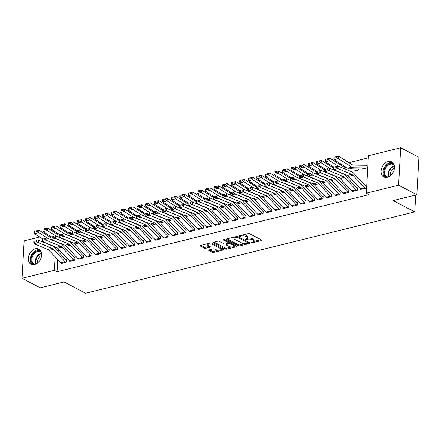 <?xml version="1.0" encoding="UTF-8"?>
<svg xmlns="http://www.w3.org/2000/svg" width="441" height="441" viewBox="0 0 441 441"><rect width="100%" height="100%" fill="white"/><g stroke="black" fill="none" stroke-linecap="round" stroke-linejoin="round"><path stroke-width="0.66" d="M251.486 242.682A0.75 0.281 -176.8 0 0 252.539 242.782L261.463 240.577A1.069 0.402 -176.8 0 0 261.871 240.29A1.069 0.402 -176.8 0 0 261.64 240.02L249.694 233.791A1.069 0.402 -176.8 0 0 248.195 233.653L239.265 235.858A0.75 0.281 -176.8 0 0 238.983 236.062A0.75 0.281 -176.8 0 0 239.143 236.249A0.75 0.281 -176.8 0 0 240.196 236.343L241.348 236.056A3.429 1.279 -176.8 0 1 246.161 236.503L247.158 237.021A3.429 1.279 -176.8 0 1 247.892 237.875A3.429 1.279 -176.8 0 1 246.591 238.79L245.439 239.077A0.75 0.281 -176.8 0 0 245.152 239.281A0.75 0.281 -176.8 0 0 245.312 239.469A0.75 0.281 -176.8 0 0 246.365 239.562L247.522 239.276A3.429 1.279 -176.8 0 1 252.335 239.722L253.327 240.24A3.429 1.279 -176.8 0 1 254.066 241.095A3.429 1.279 -176.8 0 1 252.765 242.01L251.607 242.296A0.75 0.281 -176.8 0 0 251.326 242.495A0.75 0.281 -176.8 0 0 251.486 242.682M35.434 248.757A8.517 6.097 117.5 0 1 38.929 249.099A8.517 6.097 117.5 0 1 41.283 257.257A8.517 6.097 117.5 0 1 34.552 264.539A8.517 6.097 117.5 0 1 31.052 264.203A8.517 6.097 117.5 0 1 28.704 256.045A8.517 6.097 117.5 0 1 35.434 248.757M388.196 161.516A8.517 6.097 117.5 0 1 391.696 161.858A8.517 6.097 117.5 0 1 394.045 170.017A8.517 6.097 117.5 0 1 387.314 177.299A8.517 6.097 117.5 0 1 383.819 176.962A8.517 6.097 117.5 0 1 381.465 168.798A8.517 6.097 117.5 0 1 388.196 161.516M209.028 249.942A1.069 0.402 -176.8 0 0 208.621 250.229A1.069 0.402 -176.8 0 0 208.852 250.499L212.204 252.246A1.069 0.402 -176.8 0 0 213.709 252.384L223.62 249.931A1.069 0.402 -176.8 0 0 224.028 249.645A1.069 0.402 -176.8 0 0 223.796 249.38L211.851 243.151A1.069 0.402 -176.8 0 0 210.346 243.013L200.435 245.461A1.069 0.402 -176.8 0 0 200.032 245.747A1.069 0.402 -176.8 0 0 200.258 246.017L204.31 248.129A1.069 0.402 -176.8 0 0 205.809 248.266L210.054 247.219A1.069 0.402 -176.8 0 0 210.462 246.932A1.069 0.402 -176.8 0 0 210.23 246.662L208.224 245.615A2.867 1.069 -176.8 0 1 207.606 244.898A2.867 1.069 -176.8 0 1 209.558 244A2.867 1.069 -176.8 0 1 212.716 244.507L220.577 248.608A2.867 1.069 -176.8 0 1 221.195 249.319A2.867 1.069 -176.8 0 1 219.243 250.223A2.867 1.069 -176.8 0 1 216.084 249.716L214.773 249.033A1.069 0.402 -176.8 0 0 213.273 248.895L209.028 249.942M57.699 259.54L57.016 271.739L369.045 194.575L366.339 193.164L368.433 155.728L400.698 147.752L398.603 185.181L366.339 193.164M57.016 271.739L54.315 270.327L22.05 278.31L24.145 240.874L39.696 237.032M400.698 147.752L418.95 157.272L416.855 194.702L393.152 200.567L414.783 211.851L85.642 293.248L64.006 281.964L40.302 287.83L22.05 278.31M416.855 194.702L398.603 185.181M238.327 245.786A1.069 0.402 -176.8 0 0 239.832 245.924L249.744 243.471A1.069 0.402 -176.8 0 0 250.152 243.184A1.069 0.402 -176.8 0 0 249.92 242.919L237.975 236.69A1.069 0.402 -176.8 0 0 236.475 236.552L226.564 239A1.069 0.402 -176.8 0 0 226.156 239.287A1.069 0.402 -176.8 0 0 226.387 239.557L238.327 245.786L238.383 244.772A1.069 0.402 -176.8 0 0 239.887 244.909L244.794 243.702M236.685 246.701L226.768 249.154A1.069 0.402 -176.8 0 1 225.268 249.016L213.323 242.787A1.069 0.402 -176.8 0 1 213.091 242.517A1.069 0.402 -176.8 0 1 213.499 242.23L217.744 241.183A1.069 0.402 -176.8 0 1 219.243 241.321L224.089 243.845A1.069 0.402 -176.8 0 0 225.594 243.989L228.405 243.289A1.069 0.402 -176.8 0 0 228.813 243.002A1.069 0.402 -176.8 0 0 228.581 242.737L223.537 240.108A0.75 0.281 -176.8 0 1 223.378 239.921A0.75 0.281 -176.8 0 1 223.89 239.684A0.75 0.281 -176.8 0 1 224.717 239.816L236.861 246.15A1.069 0.402 -176.8 0 1 237.087 246.414A1.069 0.402 -176.8 0 1 236.685 246.701L236.718 246.072M414.783 211.851L415.725 194.983M69.689 261.011L69.667 261.381L74.799 260.107L74.942 257.577L74.512 257.687L74.926 257.897M86.805 256.778L86.783 257.147L91.915 255.874L92.059 253.349L91.629 253.454M103.922 252.544L103.9 252.914L109.032 251.64L109.175 249.115L108.745 249.22L109.159 249.435M121.032 248.311L121.016 248.68L126.148 247.412L126.291 244.882L125.861 244.987L126.275 245.202M138.149 244.077L138.132 244.446L143.264 243.178L143.408 240.648L142.978 240.753L143.391 240.968M155.265 239.843L155.249 240.213L160.381 238.945L160.524 236.415L160.094 236.519L160.507 236.734M172.381 235.61L172.365 235.979L177.497 234.711L177.64 232.181L177.21 232.286M189.498 231.376L189.481 231.745L194.613 230.478L194.757 227.947L194.327 228.052L194.74 228.267M206.614 227.143L206.597 227.517L211.73 226.244L211.873 223.714L211.443 223.824M223.73 222.914L223.714 223.284L228.846 222.01L228.989 219.48L228.559 219.59L228.967 219.8M240.847 218.681L240.83 219.05L245.962 217.777L246.106 215.252L245.676 215.357L246.084 215.572M257.963 214.447L257.941 214.817L263.079 213.549L263.222 211.019L262.792 211.123L263.2 211.338M275.079 210.214L275.057 210.583L280.195 209.315L280.338 206.785L279.908 206.89L280.316 207.105M292.196 205.98L292.174 206.349L297.311 205.082L297.454 202.551L297.025 202.656M309.312 201.746L309.29 202.116L314.427 200.848L314.571 198.318L314.141 198.422L314.549 198.637M326.428 197.513L326.406 197.882L331.544 196.614L331.687 194.084L331.257 194.189L331.665 194.404M343.545 193.279L343.522 193.649L348.66 192.381L348.798 189.85L348.373 189.961L348.781 190.17M360.661 189.051L360.639 189.421L365.776 188.147L365.914 185.617L365.49 185.727L365.898 185.937M361.78 169.008L366.906 167.916L367.05 165.386L366.62 165.491A3.82 2.255 76.1 0 0 365.832 165.276L353.484 165.132A5.463 3.225 -103.9 0 1 352.15 164.697L338.512 156.131L338.258 158.595L351.89 167.161A8.192 4.834 76.1 0 0 353.897 167.812L366.245 167.955A1.091 0.645 -103.9 0 1 366.465 168.015L362.188 169.074A1.091 0.645 -103.9 0 0 361.967 169.013L349.619 168.87A8.192 4.834 76.1 0 1 347.613 168.219L333.975 159.653L333.826 158.209L336.819 157.465L336.924 156.483L333.925 157.222L333.826 158.209M59.188 234.287L59.055 235.329M58.289 248.967L58.146 251.579M368.318 157.839L348.881 162.646M341.604 164.443L340.325 164.763M333.049 166.56L331.764 166.88M324.488 168.677L323.209 168.997M315.932 170.794L314.648 171.114M307.371 172.911L306.093 173.23M298.816 175.027L297.532 175.347M290.255 177.144L288.976 177.458M281.7 179.261L280.415 179.575M273.139 181.378L271.86 181.692M264.583 183.495L263.299 183.809M256.023 185.611L254.744 185.926M247.467 187.728L246.183 188.042M238.906 189.845L237.627 190.159M230.351 191.962L229.066 192.276M221.79 194.073L220.511 194.393M213.235 196.19L211.95 196.51M204.674 198.307L203.395 198.626M196.118 200.423L194.834 200.743M187.557 202.54L186.278 202.86M179.002 204.657L177.717 204.977M170.441 206.774L169.162 207.094M161.886 208.891L160.601 209.21M153.325 211.007L152.046 211.322M144.769 213.124L143.485 213.438M136.214 215.241L134.929 215.555M127.653 217.358L126.369 217.672M119.098 219.475L117.813 219.789M110.537 221.591L109.252 221.906M101.981 223.708L100.697 224.022M93.42 225.825L92.136 226.139M84.865 227.936L83.581 228.256M76.304 230.053L75.025 230.373M67.749 232.17L66.464 232.49M353.224 171.125L358.351 170.033L358.406 168.969M352.105 191.162L352.083 191.537L357.216 190.264L357.359 187.734L356.929 187.844M334.989 195.396L334.967 195.765L340.099 194.498L340.243 191.967L339.813 192.072M317.873 199.63L317.851 199.999L322.983 198.731L323.126 196.201L322.696 196.306M300.756 203.863L300.734 204.233L305.867 202.965L306.01 200.435L305.58 200.539M283.64 208.097L283.618 208.466L288.75 207.198L288.894 204.668L288.464 204.773M266.524 212.33L266.502 212.7L271.634 211.432L271.777 208.902L271.347 209.006M249.408 216.564L249.386 216.933L254.518 215.66L254.661 213.135L254.237 213.24M232.291 220.798L232.269 221.167L237.407 219.894L237.545 217.369L237.12 217.474M215.175 225.031L215.153 225.401L220.291 224.127L220.428 221.597L220.004 221.707M198.059 229.259L198.037 229.629L203.174 228.361L203.312 225.831L202.888 225.935M180.942 233.493L180.92 233.862L186.058 232.594L186.196 230.064L185.771 230.169M163.826 237.727L163.804 238.096L168.942 236.828L169.079 234.298L168.655 234.403M146.71 241.96L146.688 242.33L151.825 241.062L151.963 238.531L151.539 238.636M129.593 246.194L129.571 246.563L134.709 245.295L134.847 242.765L134.422 242.87M112.477 250.427L112.455 250.797L117.593 249.529L117.73 246.999L117.306 247.103M95.361 254.661L95.339 255.03L100.476 253.757L100.614 251.232L100.19 251.337M78.244 258.895L78.222 259.264L83.36 257.991L83.498 255.46L83.073 255.571M61.128 263.123L61.106 263.498L66.244 262.224L66.382 259.694L65.957 259.804M55.533 233.113L56.409 232.898L56.365 233.636M55.616 247.043L55.516 248.79M55.075 256.75L54.315 270.327M46.972 235.229L48.256 234.915M59.111 234.309L56.409 232.898M254.066 241.095L254.121 240.086A3.429 1.279 -176.8 0 0 253.388 239.226L253.327 240.24M247.737 238.228A3.429 1.279 -176.8 0 1 252.39 238.708L253.388 239.226M247.892 237.875L247.952 236.867A3.429 1.279 -176.8 0 0 247.214 236.007L247.158 237.021M243.289 234.866A3.429 1.279 -176.8 0 1 246.221 235.488L247.214 236.007M253.911 241.448L261.006 239.689M227.076 238.873L238.383 244.772M248.184 242.859L249.286 242.589M247.892 243.217A0.75 0.281 -176.8 0 0 248.178 243.019A0.75 0.281 -176.8 0 0 248.013 242.831L237.534 237.363A0.75 0.281 -176.8 0 0 236.481 237.264L235.262 237.567A3.429 1.279 -176.8 0 0 233.962 238.482A3.429 1.279 -176.8 0 0 234.695 239.336L241.861 243.074A3.429 1.279 -176.8 0 0 246.673 243.52L247.892 243.217M234.171 237.12A3.429 1.279 -176.8 0 0 234.017 237.467L233.962 238.482M236.227 245.819L234.116 246.337M231.486 246.988L226.828 248.145L226.768 249.154M214.012 242.103L225.323 248.002A1.069 0.402 -176.8 0 0 226.828 248.145M228.813 243.002L228.868 241.993A1.069 0.402 -176.8 0 0 228.868 241.982M229.116 246.469A2.867 1.069 -176.8 0 0 232.275 246.971A2.867 1.069 -176.8 0 0 234.226 246.072A2.867 1.069 -176.8 0 0 233.609 245.356L230.836 243.912A1.069 0.402 -176.8 0 0 229.337 243.774L226.52 244.468A1.069 0.402 -176.8 0 0 226.112 244.755A1.069 0.402 -176.8 0 0 226.343 245.025L229.116 246.469M234.226 246.072L234.281 245.064A2.867 1.069 -176.8 0 0 234.182 244.749M230.307 242.732A1.069 0.402 -176.8 0 0 229.392 242.765L229.337 243.774M228.818 242.903L229.392 242.765M221.195 249.319L221.25 248.311A2.867 1.069 -176.8 0 0 221.15 248.002M211.9 243.178A2.867 1.069 -176.8 0 0 210.522 242.98M207.75 243.653A2.867 1.069 -176.8 0 0 207.661 243.89L207.606 244.898M200.953 245.334L204.365 247.114A1.069 0.402 -176.8 0 0 205.87 247.252L209.596 246.332M209.541 249.815L212.259 251.232A1.069 0.402 -176.8 0 0 213.764 251.376L218.367 250.234M221.112 249.556L223.163 249.049M367.028 165.706L366.609 165.485M336.819 157.465L338.258 158.595L333.975 159.653M336.924 156.483L338.512 156.131M361.069 189.31L361.052 189.305A3.82 2.255 -103.9 0 1 360.303 188.72L348.638 176.339A5.463 3.225 76.1 0 0 347.332 175.391L333.539 169.653L337.817 168.594L336.301 167.613L336.312 166.577L333.313 167.321L333.308 168.352L336.301 167.613M333.313 167.321L337.839 166.014L351.637 171.747A8.192 4.834 -103.9 0 1 353.594 173.17L365.258 185.551A1.091 0.645 76.1 0 0 365.473 185.716M336.312 166.577L337.839 166.014L337.817 168.594L351.609 174.333A5.463 3.225 76.1 0 1 352.916 175.281L364.58 187.662A3.82 2.255 -103.9 0 0 365.335 188.246L361.052 189.305M333.308 168.352L333.539 169.653M346.086 167.26L344.928 167.249A5.463 3.225 -103.9 0 1 343.589 166.814L329.956 158.247L329.697 160.711L338.71 166.373M347.304 169.95L357.684 170.072A1.091 0.645 -103.9 0 1 357.905 170.132L357.921 170.138M353.643 171.196L353.627 171.191A1.091 0.645 -103.9 0 0 353.406 171.13L350.044 171.091M328.264 159.581L328.363 158.595L325.37 159.339L325.265 160.326L328.264 159.581L329.697 160.711L325.419 161.77L333.776 167.018M325.419 161.77L325.265 160.326M328.363 158.595L329.956 158.247M333.308 167.85L321.395 160.364L321.142 162.828L330.155 168.49M338.749 172.067L339.35 172.073M341.488 173.208L342.095 173.214M319.703 161.698L319.808 160.711L316.809 161.456L316.71 162.442L319.703 161.698L321.142 162.828L316.858 163.887L325.215 169.135M316.858 163.887L316.71 162.442M319.808 160.711L321.395 160.364M356.791 190.369L352.497 191.422A3.82 2.255 -103.9 0 1 351.747 190.837L340.083 178.456A5.463 3.225 76.1 0 0 338.771 177.508L324.978 171.77L329.256 170.711L327.74 169.73L327.751 168.694L324.758 169.438L324.747 170.469L327.74 169.73M357.342 188.053L356.918 187.833A1.091 0.645 76.1 0 1 356.703 187.668L345.038 175.286A8.192 4.834 -103.9 0 0 343.076 173.864L329.284 168.131L329.256 170.711L343.054 176.45A5.463 3.225 76.1 0 1 344.36 177.398L356.025 189.779A3.82 2.255 -103.9 0 0 356.775 190.363M324.758 169.438L327.751 168.694M324.747 170.469L324.978 171.77M348.23 192.485L343.941 193.538A3.82 2.255 -103.9 0 1 343.186 192.954L331.522 180.573A5.463 3.225 76.1 0 0 330.215 179.625L316.423 173.886L320.701 172.828L319.185 171.847L319.196 170.81L316.197 171.555L316.191 172.585L319.185 171.847M316.197 171.555L320.728 170.243L334.521 175.981A8.192 4.834 -103.9 0 1 336.477 177.403L348.142 189.784A1.091 0.645 76.1 0 0 348.357 189.95M319.196 170.81L320.728 170.243L320.701 172.828L334.493 178.566A5.463 3.225 76.1 0 1 335.799 179.515L347.464 191.896A3.82 2.255 -103.9 0 0 348.219 192.48M316.191 172.585L316.423 173.886M387.308 177.304A7.37 5.275 117.5 0 1 384.839 168.219A7.37 5.275 117.5 0 1 393.973 164.526M394.243 165.414A6.824 4.884 -62.5 0 0 393.14 164.521A6.824 4.884 -62.5 0 0 385.533 168.556A6.824 4.884 -62.5 0 0 386.829 176.626A6.824 4.884 -62.5 0 0 388.19 177.017M390.528 175.579A5.375 3.848 117.5 0 1 391.095 171.395A5.375 3.848 117.5 0 1 394.403 168.153M392.666 162.547A8.462 6.058 -62.5 0 0 384.122 167.9A8.462 6.058 -62.5 0 0 384.938 177.365M34.547 264.545A7.37 5.275 117.5 0 1 32.072 255.46A7.37 5.275 117.5 0 1 41.211 251.767M41.482 252.654A6.824 4.884 -62.5 0 0 40.379 251.761A6.824 4.884 -62.5 0 0 32.766 255.797A6.824 4.884 -62.5 0 0 34.067 263.867A6.824 4.884 -62.5 0 0 35.429 264.258M37.766 262.819A5.375 3.848 117.5 0 1 38.328 258.635A5.375 3.848 117.5 0 1 41.636 255.394M39.899 249.788A8.462 6.058 -62.5 0 0 31.361 255.141A8.462 6.058 -62.5 0 0 32.171 264.606M324.752 169.967L312.84 162.481L312.581 164.945L321.599 170.606M330.188 174.184L330.794 174.189M332.933 175.32L333.534 175.331M311.148 163.815L311.247 162.828L308.253 163.572L308.149 164.554L311.148 163.815L312.581 164.945L308.303 166.003L316.66 171.251M308.303 166.003L308.149 164.554M311.247 162.828L312.84 162.481M316.191 172.084L304.279 164.598L304.025 167.062L313.038 172.723M321.632 176.295L322.233 176.306M324.372 177.436L324.978 177.447M302.587 165.932L302.691 164.945L299.698 165.689L299.593 166.67L302.587 165.932L304.025 167.062L299.748 168.12L308.099 173.368M299.748 168.12L299.593 166.67M302.691 164.945L304.279 164.598M339.675 194.602L335.38 195.655A3.82 2.255 -103.9 0 1 334.631 195.071L322.966 182.69A5.463 3.225 76.1 0 0 321.654 181.742L307.862 176.003L312.145 174.945L310.624 173.963L310.635 172.927L307.642 173.671L307.631 174.702L310.624 173.963M340.226 192.287L339.802 192.067A1.091 0.645 76.1 0 1 339.587 191.901L327.922 179.52A8.192 4.834 -103.9 0 0 325.96 178.098L312.167 172.359L312.145 174.945L325.938 180.683A5.463 3.225 76.1 0 1 327.244 181.631L338.909 194.012A3.82 2.255 -103.9 0 0 339.658 194.597M307.642 173.671L310.635 172.927M307.631 174.702L307.862 176.003M326.836 197.777L326.825 197.772A3.82 2.255 -103.9 0 1 326.07 197.182L314.405 184.807A5.463 3.225 76.1 0 0 313.099 183.858L299.307 178.12L303.584 177.061L302.068 176.08L302.079 175.044L299.081 175.788L299.075 176.819L302.068 176.08M299.081 175.788L303.612 174.476L317.404 180.215A8.192 4.834 -103.9 0 1 319.361 181.637L331.026 194.018A1.091 0.645 76.1 0 0 331.241 194.183M302.079 175.044L303.612 174.476L303.584 177.061L317.377 182.8A5.463 3.225 76.1 0 1 318.683 183.748L330.348 196.124A3.82 2.255 -103.9 0 0 331.103 196.714L326.825 197.772M299.075 176.819L299.307 178.12M307.636 174.201L295.724 166.715L295.464 169.179L304.483 174.84M313.071 178.412L313.678 178.423M315.817 179.553L316.418 179.564M294.031 168.049L294.13 167.062L291.137 167.806L291.032 168.787L294.031 168.049L295.464 169.179L291.187 170.237L299.544 175.485M291.187 170.237L291.032 168.787M294.13 167.062L295.724 166.715M318.281 199.894L318.264 199.889A3.82 2.255 -103.9 0 1 317.514 199.299L305.85 186.923A5.463 3.225 76.1 0 0 304.544 185.975L290.746 180.237L295.029 179.178L293.508 178.197L293.519 177.161L290.525 177.905L290.514 178.936L293.508 178.197M323.11 196.521L322.685 196.3A1.091 0.645 76.1 0 1 322.47 196.135L310.806 183.754A8.192 4.834 -103.9 0 0 308.843 182.331L295.051 176.593L295.029 179.178L308.821 184.917A5.463 3.225 76.1 0 1 310.128 185.865L321.792 198.241A3.82 2.255 -103.9 0 0 322.542 198.83L322.558 198.836M290.525 177.905L293.519 177.161M290.514 178.936L290.746 180.237M299.075 176.317L287.163 168.831L286.909 171.29L295.922 176.957M304.516 180.529L305.117 180.54M307.256 181.67L307.862 181.681M285.47 170.165L285.575 169.179L282.582 169.923L282.477 170.904L285.47 170.165L286.909 171.29L282.631 172.348L290.983 177.602M282.631 172.348L282.477 170.904M285.575 169.179L287.163 168.831M308.954 201.416L313.231 200.357A3.82 2.255 -103.9 0 0 313.986 200.947L309.709 202.006A3.82 2.255 -103.9 0 1 308.954 201.416L297.289 189.04A5.463 3.225 76.1 0 0 295.983 188.092L282.19 182.354L286.468 181.295L284.952 180.314L284.963 179.278L281.964 180.016L281.959 181.053L284.952 180.314M281.964 180.016L286.496 178.71L300.288 184.448A8.192 4.834 -103.9 0 1 302.25 185.87L313.909 198.252A1.091 0.645 76.1 0 0 314.124 198.417M284.963 179.278L286.496 178.71L286.468 181.295L300.26 187.034A5.463 3.225 76.1 0 1 301.567 187.982L313.231 200.357M281.959 181.053L282.19 182.354M290.52 178.434L278.607 170.948L278.348 173.407L287.367 179.074M295.955 182.646L296.561 182.657M298.7 183.787L299.301 183.798M276.915 172.282L277.014 171.295L274.021 172.04L273.916 173.021L276.915 172.282L278.348 173.407L274.07 174.465L282.427 179.719M274.07 174.465L273.916 173.021M277.014 171.295L278.607 170.948M301.164 204.128L301.148 204.122A3.82 2.255 -103.9 0 1 300.398 203.533L288.734 191.157A5.463 3.225 76.1 0 0 287.427 190.209L273.629 184.47L277.913 183.412L276.397 182.431L276.402 181.394L273.409 182.133L273.398 183.169L276.397 182.431M305.993 200.754L305.569 200.534A1.091 0.645 76.1 0 1 305.354 200.368L293.689 187.987A8.192 4.834 -103.9 0 0 291.727 186.565L277.935 180.827L277.913 183.412L291.705 189.15A5.463 3.225 76.1 0 1 293.011 190.099L304.676 202.474A3.82 2.255 -103.9 0 0 305.426 203.064L305.442 203.069M273.409 182.133L276.402 181.394M273.398 183.169L273.629 184.47M281.964 180.551L270.052 173.065L269.793 175.524L278.806 181.19M287.4 184.762L288.001 184.773M290.139 185.904L290.746 185.909M268.354 174.399L268.459 173.412L265.465 174.151L265.361 175.138L268.354 174.399L269.793 175.524L265.515 176.582L273.867 181.835M265.515 176.582L265.361 175.138M268.459 173.412L270.052 173.065M291.837 205.649L296.115 204.591A3.82 2.255 -103.9 0 0 296.87 205.181L292.592 206.239A3.82 2.255 -103.9 0 1 291.837 205.649L280.173 193.274A5.463 3.225 76.1 0 0 278.866 192.326L265.074 186.587L269.352 185.529L267.836 184.542L267.847 183.511L264.848 184.25L264.843 185.286L267.836 184.542M297.432 202.871L297.008 202.651A1.091 0.645 76.1 0 1 296.799 202.48L285.134 190.104A8.192 4.834 -103.9 0 0 283.172 188.682L269.379 182.943L269.352 185.529L283.144 191.267A5.463 3.225 76.1 0 1 284.451 192.215L296.115 204.591M264.848 184.25L267.847 183.511M264.843 185.286L265.074 186.587M273.403 182.668L261.491 175.182L261.232 177.64L270.25 183.307M278.839 186.879L279.445 186.885M281.584 188.02L282.185 188.026M259.799 176.516L259.898 175.529L256.905 176.268L256.8 177.254L259.799 176.516L261.232 177.64L256.954 178.699L265.311 183.952M256.954 178.699L256.8 177.254M259.898 175.529L261.491 175.182M284.048 208.361L284.032 208.356A3.82 2.255 -103.9 0 1 283.282 207.766L271.617 195.391A5.463 3.225 76.1 0 0 270.311 194.442L256.513 188.704L260.796 187.645L259.28 186.659L259.286 185.628L256.293 186.367L256.282 187.403L259.28 186.659M288.877 204.988L288.453 204.767A1.091 0.645 76.1 0 1 288.238 204.596L276.573 192.221A8.192 4.834 -103.9 0 0 274.611 190.799L260.818 185.06L260.796 187.645L274.589 193.384A5.463 3.225 76.1 0 1 275.895 194.332L287.56 206.708A3.82 2.255 -103.9 0 0 288.309 207.298L288.326 207.303M256.293 186.367L259.286 185.628M256.282 187.403L256.513 188.704M264.848 184.779L252.936 177.299L252.676 179.757L261.689 185.424M270.283 188.996L270.884 189.002M273.023 190.137L273.629 190.143M251.238 178.633L251.342 177.646L248.349 178.385L248.244 179.371L251.238 178.633L252.676 179.757L248.399 180.816L256.75 186.069M248.399 180.816L248.244 179.371M251.342 177.646L252.936 177.299M274.721 209.883L278.999 208.825A3.82 2.255 -103.9 0 0 279.754 209.414L275.476 210.473A3.82 2.255 -103.9 0 1 274.721 209.883L263.057 197.502A5.463 3.225 76.1 0 0 261.75 196.559L247.958 190.821L252.235 189.762L250.72 188.776L250.731 187.745L247.737 188.483L247.726 189.52L250.72 188.776M247.737 188.483L252.263 187.177L266.055 192.915A8.192 4.834 -103.9 0 1 268.018 194.338L279.682 206.713A1.091 0.645 76.1 0 0 279.897 206.884M250.731 187.745L252.263 187.177L252.235 189.762L266.028 195.501A5.463 3.225 76.1 0 1 267.334 196.443L278.999 208.825M247.726 189.52L247.958 190.821M256.287 186.896L244.375 179.41L244.116 181.874L253.134 187.541M261.722 191.113L262.329 191.118M264.468 192.254L265.069 192.259M242.682 180.749L242.782 179.763L239.788 180.501L239.684 181.488L242.682 180.749L244.116 181.874L239.838 182.932L248.195 188.186M239.838 182.932L239.684 181.488M242.782 179.763L244.375 179.41M266.932 212.595L266.915 212.584A3.82 2.255 -103.9 0 1 266.166 212L254.501 199.619A5.463 3.225 76.1 0 0 253.195 198.676L239.397 192.938L243.68 191.879L242.164 190.892L242.17 189.862L239.176 190.6L239.165 191.637L242.164 190.892M271.761 209.221L271.336 209.001A1.091 0.645 76.1 0 1 271.121 208.83L259.457 196.454A8.192 4.834 -103.9 0 0 257.494 195.032L243.702 189.294L243.68 191.879L257.472 197.618A5.463 3.225 76.1 0 1 258.779 198.56L270.443 210.941A3.82 2.255 -103.9 0 0 271.193 211.526L271.209 211.537M239.176 190.6L242.17 189.862M239.165 191.637L239.397 192.938M247.732 189.013L235.819 181.527L235.56 183.991L244.573 189.658M253.167 193.23L253.768 193.235M255.907 194.371L256.513 194.376M234.121 182.866L234.226 181.879L231.233 182.618L231.128 183.605L234.121 182.866L235.56 183.991L231.282 185.049L239.634 190.297M231.282 185.049L231.128 183.605M234.226 181.879L235.819 181.527M262.649 213.653L258.36 214.701A3.82 2.255 -103.9 0 1 257.605 214.117L245.94 201.735A5.463 3.225 76.1 0 0 244.634 200.787L230.841 195.054L235.119 193.996L233.603 193.009L233.614 191.978L230.621 192.717L230.61 193.753L233.603 193.009M230.621 192.717L235.147 191.411L248.939 197.149A8.192 4.834 -103.9 0 1 250.901 198.571L262.566 210.947A1.091 0.645 76.1 0 0 262.781 211.118M233.614 191.978L235.147 191.411L235.119 193.996L248.911 199.734A5.463 3.225 76.1 0 1 250.223 200.677L261.882 213.058A3.82 2.255 -103.9 0 0 262.638 213.642M230.61 193.753L230.841 195.054M239.171 191.129L227.258 183.643L226.999 186.108L236.018 191.774M244.606 195.346L245.213 195.352M247.351 196.488L247.952 196.493M225.566 184.977L225.671 183.996L222.672 184.735L222.567 185.722L225.566 184.977L226.999 186.108L222.722 187.166L231.078 192.414M222.722 187.166L222.567 185.722M225.671 183.996L227.258 183.643M249.815 216.829L249.799 216.818A3.82 2.255 -103.9 0 1 249.049 216.233L237.385 203.852A5.463 3.225 76.1 0 0 236.078 202.904L222.281 197.171L226.564 196.113L225.048 195.126L225.053 194.095L222.06 194.834L222.049 195.87L225.048 195.126M254.644 213.455L254.22 213.235A1.091 0.645 76.1 0 1 254.005 213.064L242.341 200.688A8.192 4.834 -103.9 0 0 240.378 199.266L226.586 193.527L226.564 196.113L240.356 201.846A5.463 3.225 76.1 0 1 241.662 202.794L253.327 215.175A3.82 2.255 -103.9 0 0 254.077 215.759L254.093 215.77M222.06 194.834L225.053 194.095M222.049 195.87L222.281 197.171M230.615 193.246L218.703 185.76L218.444 188.224L227.457 193.891M236.051 197.463L236.652 197.469M238.79 198.604L239.397 198.61M217.005 187.094L217.11 186.113L214.117 186.852L214.012 187.838L217.005 187.094L218.444 188.224L214.166 189.283L222.518 194.531M214.166 189.283L214.012 187.838M217.11 186.113L218.703 185.76M241.255 218.945L241.244 218.934A3.82 2.255 -103.9 0 1 240.488 218.35L228.824 205.969A5.463 3.225 76.1 0 0 227.517 205.021L213.725 199.282L218.003 198.224L216.487 197.243L216.498 196.212L213.505 196.951L213.494 197.987L216.487 197.243M213.505 196.951L218.03 195.644L231.823 201.383A8.192 4.834 -103.9 0 1 233.785 202.799L245.45 215.18A1.091 0.645 76.1 0 0 245.665 215.351M216.498 196.212L218.03 195.644L218.003 198.224L231.795 203.963A5.463 3.225 76.1 0 1 233.107 204.911L244.772 217.292A3.82 2.255 -103.9 0 0 245.521 217.876L241.244 218.934M213.494 197.987L213.725 199.282M222.055 195.363L210.142 187.877L209.883 190.341L218.901 196.008M227.49 199.58L228.096 199.586M230.235 200.721L230.836 200.727M208.45 189.211L208.554 188.23L205.556 188.969L205.456 189.955L208.45 189.211L209.883 190.341L205.605 191.4L213.962 196.647M205.605 191.4L205.456 189.955M208.554 188.23L210.142 187.877M232.699 221.062L232.683 221.051A3.82 2.255 -103.9 0 1 231.933 220.467L220.268 208.086A5.463 3.225 76.1 0 0 218.962 207.138L205.164 201.399L209.447 200.341L207.931 199.36L207.937 198.329L204.944 199.067L204.933 200.098L207.931 199.36M237.528 217.689L237.104 217.463A1.091 0.645 76.1 0 1 236.889 217.297L225.224 204.916A8.192 4.834 -103.9 0 0 223.262 203.499L209.469 197.761L209.447 200.341L223.24 206.079A5.463 3.225 76.1 0 1 224.546 207.027L236.211 219.409A3.82 2.255 -103.9 0 0 236.96 219.993L236.977 220.004M204.944 199.067L207.937 198.329M204.933 200.098L205.164 201.399M213.499 197.48L201.587 189.994L201.328 192.458L210.34 198.119M218.934 201.697L219.535 201.702M221.674 202.838L222.281 202.843M199.889 191.328L199.994 190.347L197 191.085L196.895 192.072L199.889 191.328L201.328 192.458L197.05 193.516L205.401 198.764M197.05 193.516L196.895 192.072M199.994 190.347L201.587 189.994M228.416 222.115L224.127 223.168A3.82 2.255 -103.9 0 1 223.372 222.584L211.708 210.203A5.463 3.225 76.1 0 0 210.401 209.255L196.609 203.516L200.887 202.458L199.371 201.476L199.382 200.446L196.388 201.184L196.377 202.215L199.371 201.476M196.388 201.184L200.914 199.878L214.706 205.616A8.192 4.834 -103.9 0 1 216.669 207.033L228.333 219.414A1.091 0.645 76.1 0 0 228.548 219.579M199.382 200.446L200.914 199.878L200.887 202.458L214.679 208.196A5.463 3.225 76.1 0 1 215.991 209.144L227.655 221.525A3.82 2.255 -103.9 0 0 228.405 222.11M196.377 202.215L196.609 203.516M204.938 199.597L193.026 192.111L192.767 194.575L201.785 200.236M210.374 203.814L210.98 203.819M213.119 204.955L213.72 204.96M191.333 193.445L191.438 192.463L188.439 193.202L188.34 194.189L191.333 193.445L192.767 194.575L188.489 195.633L196.846 200.881M188.489 195.633L188.34 194.189M191.438 192.463L193.026 192.111M215.583 225.29L215.566 225.285A3.82 2.255 -103.9 0 1 214.817 224.701L203.152 212.319A5.463 3.225 76.1 0 0 201.846 211.371L188.048 205.633L192.331 204.574L190.815 203.593L190.821 202.557L187.827 203.301L187.816 204.332L190.815 203.593M220.412 221.917L219.987 221.696A1.091 0.645 76.1 0 1 219.772 221.531L208.108 209.15A8.192 4.834 -103.9 0 0 206.145 207.728L192.353 201.995L192.331 204.574L206.123 210.313A5.463 3.225 76.1 0 1 207.43 211.261L219.094 223.642A3.82 2.255 -103.9 0 0 219.844 224.226L219.861 224.232M187.827 203.301L190.821 202.557M187.816 204.332L188.048 205.633M196.383 201.713L184.47 194.227L184.211 196.692L193.224 202.353M201.818 205.93L202.419 205.936M204.558 207.072L205.164 207.077M182.772 195.561L182.877 194.575L179.884 195.319L179.779 196.306L182.772 195.561L184.211 196.692L179.934 197.75L188.285 202.998M179.934 197.75L179.779 196.306M182.877 194.575L184.47 194.227M207.022 227.407L207.011 227.402A3.82 2.255 -103.9 0 1 206.256 226.817L194.591 214.436A5.463 3.225 76.1 0 0 193.285 213.488L179.493 207.75L183.77 206.691L182.254 205.71L182.265 204.674L179.272 205.418L179.261 206.449L182.254 205.71M211.851 224.034L211.432 223.813A1.091 0.645 76.1 0 1 211.217 223.648L199.553 211.267A8.192 4.834 -103.9 0 0 197.59 209.844L183.798 204.111L183.77 206.691L197.562 212.43A5.463 3.225 76.1 0 1 198.874 213.378L210.539 225.759A3.82 2.255 -103.9 0 0 211.289 226.343L207.011 227.402M179.272 205.418L182.265 204.674M179.261 206.449L179.493 207.75M187.822 203.83L175.909 196.344L175.656 198.808L184.669 204.47M193.257 208.047L193.864 208.053M196.002 209.188L196.603 209.194M174.217 197.678L174.322 196.692L171.323 197.436L171.224 198.422L174.217 197.678L175.656 198.808L171.373 199.867L179.73 205.115M171.373 199.867L171.224 198.422M174.322 196.692L175.909 196.344M198.467 229.524L198.45 229.518A3.82 2.255 -103.9 0 1 197.7 228.934L186.036 216.553A5.463 3.225 76.1 0 0 184.729 215.605L170.937 209.866L175.215 208.808L173.699 207.827L173.71 206.79L170.711 207.535L170.7 208.565L173.699 207.827M203.295 226.15L202.871 225.93A1.091 0.645 76.1 0 1 202.656 225.764L190.992 213.383A8.192 4.834 -103.9 0 0 189.029 211.961L175.237 206.223L175.215 208.808L189.007 214.547A5.463 3.225 76.1 0 1 190.314 215.495L201.978 227.876A3.82 2.255 -103.9 0 0 202.733 228.46L202.744 228.466M170.711 207.535L173.71 206.79M170.7 208.565L170.937 209.866M179.267 205.947L167.354 198.461L167.095 200.925L176.108 206.586M184.702 210.164L185.303 210.17M187.442 211.3L188.048 211.311M165.656 199.795L165.761 198.808L162.768 199.553L162.663 200.534L165.656 199.795L167.095 200.925L162.817 201.984L171.169 207.231M162.817 201.984L162.663 200.534M165.761 198.808L167.354 198.461M189.139 231.051L193.423 229.993A3.82 2.255 -103.9 0 0 194.172 230.577L189.895 231.635A3.82 2.255 -103.9 0 1 189.139 231.051L177.475 218.67A5.463 3.225 76.1 0 0 176.168 217.722L162.376 211.983L166.654 210.925L165.138 209.944L165.149 208.907L162.156 209.651L162.145 210.682L165.138 209.944M162.156 209.651L166.681 208.339L180.474 214.078A8.192 4.834 -103.9 0 1 182.436 215.5L194.101 227.881A1.091 0.645 76.1 0 0 194.316 228.047M165.149 208.907L166.681 208.339L166.654 210.925L180.446 216.663A5.463 3.225 76.1 0 1 181.758 217.611L193.423 229.993M162.145 210.682L162.376 211.983M170.706 208.064L158.793 200.578L158.54 203.042L167.552 208.703M176.141 212.275L176.747 212.286M178.886 213.416L179.487 213.427M157.101 201.912L157.205 200.925L154.207 201.669L154.107 202.651L157.101 201.912L158.54 203.042L154.256 204.1L162.613 209.348M154.256 204.1L154.107 202.651M157.205 200.925L158.793 200.578M181.35 233.758L181.334 233.752A3.82 2.255 -103.9 0 1 180.584 233.162L168.92 220.787A5.463 3.225 76.1 0 0 167.613 219.839L153.821 214.1L158.099 213.042L156.583 212.06L156.594 211.024L153.595 211.768L153.584 212.799L156.583 212.06M186.179 230.384L185.755 230.163A1.091 0.645 76.1 0 1 185.54 229.998L173.875 217.617A8.192 4.834 -103.9 0 0 171.913 216.195L158.121 210.456L158.099 213.042L171.891 218.78A5.463 3.225 76.1 0 1 173.197 219.728L184.862 232.104A3.82 2.255 -103.9 0 0 185.617 232.694L185.628 232.699M153.595 211.768L156.594 211.024M153.584 212.799L153.821 214.1M162.15 210.181L150.238 202.695L149.979 205.159L158.992 210.82M167.586 214.392L168.186 214.403M170.325 215.533L170.932 215.544M148.54 204.029L148.645 203.042L145.651 203.786L145.547 204.767L148.54 204.029L149.979 205.159L145.701 206.217L154.052 211.465M145.701 206.217L145.547 204.767M148.645 203.042L150.238 202.695M172.023 235.279L176.306 234.221A3.82 2.255 -103.9 0 0 177.056 234.81L172.778 235.869A3.82 2.255 -103.9 0 1 172.023 235.279L160.359 222.903A5.463 3.225 76.1 0 0 159.052 221.955L145.26 216.217L149.538 215.158L148.022 214.177L148.033 213.141L145.039 213.885L145.028 214.916L148.022 214.177M177.624 232.501L177.199 232.28A1.091 0.645 76.1 0 1 176.984 232.115L165.32 219.734A8.192 4.834 -103.9 0 0 163.357 218.312L149.565 212.573L149.538 215.158L163.335 220.897A5.463 3.225 76.1 0 1 164.642 221.845L176.306 234.221M145.039 213.885L148.033 213.141M145.028 214.916L145.26 216.217M153.589 212.297L141.677 204.811L141.423 207.27L150.436 212.937M159.025 216.509L159.631 216.52M161.77 217.65L162.371 217.661M139.984 206.145L140.089 205.159L137.09 205.903L136.991 206.884L139.984 206.145L141.423 207.27L137.14 208.328L145.497 213.582M137.14 208.328L136.991 206.884M140.089 205.159L141.677 204.811M164.234 237.991L164.217 237.986A3.82 2.255 -103.9 0 1 163.468 237.396L151.803 225.02A5.463 3.225 76.1 0 0 150.497 224.072L136.704 218.334L140.982 217.275L139.466 216.294L139.477 215.258L136.478 215.996L136.467 217.033L139.466 216.294M169.063 234.618L168.638 234.397A1.091 0.645 76.1 0 1 168.423 234.232L156.759 221.851A8.192 4.834 -103.9 0 0 154.802 220.428L141.004 214.69L140.982 217.275L154.774 223.014A5.463 3.225 76.1 0 1 156.081 223.962L167.745 236.337A3.82 2.255 -103.9 0 0 168.501 236.927L168.512 236.933M136.478 215.996L139.477 215.258M136.467 217.033L136.704 218.334M145.034 214.414L133.121 206.928L132.862 209.387L141.875 215.054M150.469 218.626L151.07 218.637M153.209 219.767L153.815 219.778M131.429 208.262L131.528 207.276L128.535 208.02L128.43 209.001L131.429 208.262L132.862 209.387L128.585 210.445L136.936 215.699M128.585 210.445L128.43 209.001M131.528 207.276L133.121 206.928M154.907 239.513L159.19 238.454A3.82 2.255 -103.9 0 0 159.94 239.044L155.662 240.102A3.82 2.255 -103.9 0 1 154.907 239.513L143.242 227.137A5.463 3.225 76.1 0 0 141.936 226.189L128.144 220.45L132.421 219.392L130.905 218.411L130.916 217.374L127.923 218.113L127.912 219.149L130.905 218.411M127.923 218.113L132.449 216.807L146.241 222.545A8.192 4.834 -103.9 0 1 148.204 223.967L159.868 236.348A1.091 0.645 76.1 0 0 160.083 236.514M130.916 217.374L132.449 216.807L132.421 219.392L146.219 225.13A5.463 3.225 76.1 0 1 147.526 226.079L159.19 238.454M127.912 219.149L128.144 220.45M136.473 216.531L124.56 209.045L124.307 211.504L133.32 217.17M141.908 220.743L142.515 220.754M144.654 221.884L145.254 221.889M122.868 210.379L122.973 209.392L119.974 210.131L119.875 211.118L122.868 210.379L124.307 211.504L120.024 212.562L128.381 217.815M120.024 212.562L119.875 211.118M122.973 209.392L124.56 209.045M147.118 242.225L147.101 242.219A3.82 2.255 -103.9 0 1 146.351 241.629L134.687 229.254A5.463 3.225 76.1 0 0 133.38 228.306L119.588 222.567L123.866 221.509L122.35 220.522L122.361 219.491L119.362 220.23L119.351 221.266L122.35 220.522M151.947 238.851L151.522 238.631A1.091 0.645 76.1 0 1 151.307 238.46L139.643 226.084A8.192 4.834 -103.9 0 0 137.686 224.662L123.888 218.923L123.866 221.509L137.658 227.247A5.463 3.225 76.1 0 1 138.965 228.195L150.629 240.571A3.82 2.255 -103.9 0 0 151.384 241.161L151.395 241.166M119.362 220.23L122.361 219.491M119.351 221.266L119.588 222.567M127.918 218.648L116.005 211.162L115.746 213.62L124.759 219.287M133.353 222.859L133.954 222.865M136.093 224L136.699 224.006M114.313 212.496L114.412 211.509L111.419 212.248L111.314 213.235L114.313 212.496L115.746 213.62L111.468 214.679L119.82 219.932M111.468 214.679L111.314 213.235M114.412 211.509L116.005 211.162M142.84 243.283L138.546 244.336A3.82 2.255 -103.9 0 1 137.79 243.746L126.126 231.371A5.463 3.225 76.1 0 0 124.82 230.423L111.027 224.684L115.305 223.626L113.789 222.639L113.8 221.608L110.807 222.347L110.796 223.383L113.789 222.639M110.807 222.347L115.333 221.04L129.125 226.779A8.192 4.834 -103.9 0 1 131.087 228.201L142.752 240.577A1.091 0.645 76.1 0 0 142.967 240.747M113.8 221.608L115.333 221.04L115.305 223.626L129.103 229.364A5.463 3.225 76.1 0 1 130.409 230.312L142.074 242.688A3.82 2.255 -103.9 0 0 142.823 243.278M110.796 223.383L111.027 224.684M119.357 220.759L107.444 213.279L107.191 215.737L116.204 221.404M124.792 224.976L125.398 224.982M127.537 226.117L128.138 226.123M105.752 214.613L105.857 213.626L102.858 214.365L102.759 215.351L105.752 214.613L107.191 215.737L102.907 216.796L111.264 222.049M102.907 216.796L102.759 215.351M105.857 213.626L107.444 213.279M130.001 246.458L129.985 246.453A3.82 2.255 -103.9 0 1 129.235 245.863L117.571 233.482A5.463 3.225 76.1 0 0 116.264 232.539L102.472 226.801L106.75 225.742L105.234 224.756L105.245 223.725L102.246 224.463L102.235 225.5L105.234 224.756M134.83 243.085L134.406 242.864A1.091 0.645 76.1 0 1 134.191 242.693L122.526 230.318A8.192 4.834 -103.9 0 0 120.569 228.896L106.772 223.157L106.75 225.742L120.542 231.481A5.463 3.225 76.1 0 1 121.848 232.424L133.513 244.805A3.82 2.255 -103.9 0 0 134.268 245.394L134.279 245.4M102.246 224.463L105.245 223.725M102.235 225.5L102.472 226.801M110.801 222.876L98.889 215.39L98.63 217.854L107.643 223.521M116.237 227.093L116.843 227.098M118.976 228.234L119.583 228.24M97.196 216.729L97.296 215.743L94.302 216.481L94.198 217.468L97.196 216.729L98.63 217.854L94.352 218.912L102.703 224.166M94.352 218.912L94.198 217.468M97.296 215.743L98.889 215.39M121.44 248.575L121.429 248.564A3.82 2.255 -103.9 0 1 120.68 247.98L109.015 235.599A5.463 3.225 76.1 0 0 107.703 234.656L93.911 228.918L98.189 227.859L96.673 226.872L96.684 225.842L93.69 226.58L93.679 227.617L96.673 226.872M93.69 226.58L98.216 225.274L112.008 231.012A8.192 4.834 -103.9 0 1 113.971 232.435L125.635 244.81A1.091 0.645 76.1 0 0 125.85 244.981M96.684 225.842L98.216 225.274L98.189 227.859L111.986 233.598A5.463 3.225 76.1 0 1 113.293 234.54L124.957 246.921A3.82 2.255 -103.9 0 0 125.707 247.506L121.429 248.564M93.679 227.617L93.911 228.918M102.24 224.993L90.328 217.507L90.074 219.971L99.087 225.638M107.676 229.21L108.282 229.215M110.421 230.351L111.022 230.356M88.635 218.846L88.74 217.86L85.741 218.598L85.642 219.585L88.635 218.846L90.074 219.971L85.791 221.029L94.148 226.277M85.791 221.029L85.642 219.585M88.74 217.86L90.328 217.507M112.885 250.692L112.868 250.681A3.82 2.255 -103.9 0 1 112.119 250.097L100.454 237.716A5.463 3.225 76.1 0 0 99.148 236.767L85.356 231.034L89.633 229.976L88.117 228.989L88.128 227.958L85.13 228.697L85.124 229.733L88.117 228.989M117.714 247.318L117.289 247.098A1.091 0.645 76.1 0 1 117.074 246.927L105.41 234.551A8.192 4.834 -103.9 0 0 103.453 233.129L89.655 227.391L89.633 229.976L103.426 235.715A5.463 3.225 76.1 0 1 104.732 236.657L116.396 249.038A3.82 2.255 -103.9 0 0 117.152 249.623L117.163 249.634M85.13 228.697L88.128 227.958M85.124 229.733L85.356 231.034M93.685 227.109L81.772 219.624L81.513 222.088L90.526 227.754M99.12 231.327L99.727 231.332M101.86 232.468L102.466 232.473M80.08 220.958L80.179 219.976L77.186 220.715L77.081 221.702L80.08 220.958L81.513 222.088L77.236 223.146L85.593 228.394M77.236 223.146L77.081 221.702M80.179 219.976L81.772 219.624M108.607 251.75L104.313 252.798A3.82 2.255 -103.9 0 1 103.563 252.213L91.899 239.832A5.463 3.225 76.1 0 0 90.587 238.884L76.795 233.151L81.072 232.093L79.556 231.106L79.567 230.075L76.574 230.814L76.563 231.85L79.556 231.106M76.574 230.814L81.1 229.507L94.892 235.246A8.192 4.834 -103.9 0 1 96.855 236.668L108.519 249.044A1.091 0.645 76.1 0 0 108.734 249.215M79.567 230.075L81.1 229.507L81.072 232.093L94.87 237.826A5.463 3.225 76.1 0 1 96.177 238.774L107.841 251.155A3.82 2.255 -103.9 0 0 108.591 251.739M76.563 231.85L76.795 233.151M85.124 229.226L73.212 221.74L72.958 224.204L81.971 229.871M90.559 233.443L91.166 233.449M93.305 234.584L93.911 234.59M71.519 223.074L71.624 222.093L68.625 222.832L68.526 223.819L71.519 223.074L72.958 224.204L68.675 225.263L77.032 230.511M68.675 225.263L68.526 223.819M71.624 222.093L73.212 221.74M95.769 254.926L95.752 254.915A3.82 2.255 -103.9 0 1 95.002 254.33L83.338 241.949A5.463 3.225 76.1 0 0 82.032 241.001L68.239 235.262L72.517 234.204L71.001 233.223L71.012 232.192L68.013 232.931L68.008 233.967L71.001 233.223M100.598 251.552L100.173 251.331A1.091 0.645 76.1 0 1 99.958 251.161L88.294 238.779A8.192 4.834 -103.9 0 0 86.337 237.363L72.539 231.624L72.517 234.204L86.309 239.943A5.463 3.225 76.1 0 1 87.616 240.891L99.28 253.272A3.82 2.255 -103.9 0 0 100.035 253.856L100.046 253.867M68.013 232.931L71.012 232.192M68.008 233.967L68.239 235.262M76.569 231.343L64.656 223.857L64.397 226.321L73.41 231.988M82.004 235.56L82.61 235.566M84.744 236.701L85.35 236.707M62.964 225.191L63.063 224.21L60.07 224.949L59.965 225.935L62.964 225.191L64.397 226.321L60.119 227.38L68.476 232.627M60.119 227.38L59.965 225.935M63.063 224.21L64.656 223.857M87.208 257.042L87.197 257.031A3.82 2.255 -103.9 0 1 86.447 256.447L74.783 244.066A5.463 3.225 76.1 0 0 73.471 243.118L59.678 237.379L63.956 236.321L62.44 235.34L62.451 234.309L59.458 235.047L59.447 236.078L62.44 235.34M92.042 253.669L91.618 253.443A1.091 0.645 76.1 0 1 91.403 253.277L79.738 240.896A8.192 4.834 -103.9 0 0 77.776 239.48L63.984 233.741L63.956 236.321L77.754 242.059A5.463 3.225 76.1 0 1 79.06 243.008L90.725 255.389A3.82 2.255 -103.9 0 0 91.474 255.973L87.197 257.031M59.458 235.047L62.451 234.309M59.447 236.078L59.678 237.379M68.008 233.46L56.095 225.974L55.842 228.438L64.855 234.099M73.449 237.677L74.049 237.682M76.188 238.818L76.795 238.824M54.403 227.308L54.508 226.327L51.509 227.065L51.41 228.052L54.403 227.308L55.842 228.438L51.558 229.496L59.915 234.744M51.558 229.496L51.41 228.052M54.508 226.327L56.095 225.974M78.652 259.154L78.636 259.148A3.82 2.255 -103.9 0 1 77.886 258.564L66.222 246.183A5.463 3.225 76.1 0 0 64.915 245.235L51.123 239.496L55.401 238.438L53.885 237.456L53.896 236.426L50.897 237.164L50.891 238.195L53.885 237.456M83.481 255.78L83.057 255.56A1.091 0.645 76.1 0 1 82.842 255.394L71.177 243.013A8.192 4.834 -103.9 0 0 69.22 241.596L55.423 235.858L55.401 238.438L69.193 244.176A5.463 3.225 76.1 0 1 70.499 245.124L82.164 257.505A3.82 2.255 -103.9 0 0 82.919 258.09L82.93 258.095M50.897 237.164L53.896 236.426M50.891 238.195L51.123 239.496M59.452 235.577L47.54 228.091L47.281 230.555L56.299 236.216M64.888 239.794L65.494 239.799M67.627 240.935L68.234 240.94M45.847 229.425L45.947 228.444L42.953 229.182L42.849 230.169L45.847 229.425L47.281 230.555L43.003 231.613L51.36 236.861M43.003 231.613L42.849 230.169M45.947 228.444L47.54 228.091M69.331 260.681L73.608 259.622A3.82 2.255 -103.9 0 0 74.358 260.207L70.08 261.265A3.82 2.255 -103.9 0 1 69.331 260.681L57.666 248.3A5.463 3.225 76.1 0 0 56.354 247.351L42.562 241.613L46.84 240.554L45.324 239.573L45.335 238.537L42.342 239.281L42.33 240.312L45.324 239.573M42.342 239.281L46.867 237.975L60.66 243.708A8.192 4.834 -103.9 0 1 62.622 245.13L74.286 257.511A1.091 0.645 76.1 0 0 74.501 257.676M45.335 238.537L46.867 237.975L46.84 240.554L60.638 246.293A5.463 3.225 76.1 0 1 61.944 247.241L73.608 259.622M42.33 240.312L42.562 241.613M50.891 237.693L38.979 230.208L38.725 232.672L47.738 238.333M56.332 241.911L56.933 241.916M59.072 243.052L59.678 243.057M37.287 231.542L37.391 230.555L34.398 231.299L34.293 232.286L37.287 231.542L38.725 232.672L34.448 233.73L42.799 238.978M34.448 233.73L34.293 232.286M37.391 230.555L38.979 230.208M61.536 263.387L61.525 263.382A3.82 2.255 -103.9 0 1 60.77 262.797L49.105 250.416A5.463 3.225 76.1 0 0 47.799 249.468L34.007 243.73L38.284 242.671L36.768 241.69L36.779 240.654L33.781 241.398L33.775 242.429L36.768 241.69M66.365 260.014L65.941 259.793A1.091 0.645 76.1 0 1 65.726 259.628L54.061 247.247A8.192 4.834 -103.9 0 0 52.104 245.824L38.312 240.091L38.284 242.671L52.077 248.41A5.463 3.225 76.1 0 1 53.383 249.358L65.047 261.739A3.82 2.255 -103.9 0 0 65.803 262.323L65.814 262.329M33.781 241.398L36.779 240.654M33.775 242.429L34.007 243.73M252.577 242.059L252.539 242.782M240.235 235.621L240.196 236.343M246.409 238.84L246.365 239.562M252.39 238.708L252.335 239.722M247.572 238.377L247.522 239.276M246.221 235.488L246.161 236.503M241.392 235.334L241.348 236.056M261.496 239.948L261.463 240.577M226.415 239.05L226.387 239.557M249.782 242.842L249.744 243.471M239.887 244.909L239.832 245.924M248.062 241.949L248.013 242.831M237.578 236.552L237.534 237.363M236.519 236.541L236.481 237.264M235.301 236.839L235.262 237.567M225.323 248.002L225.268 249.016M213.35 242.28L213.323 242.787M228.631 241.855L228.581 242.737M223.559 239.75L223.537 240.108M233.658 244.479L233.609 245.356M230.886 243.035L230.836 243.912M226.564 243.746L226.52 244.468M220.627 247.726L220.577 248.608M212.766 243.625L212.716 244.507M210.087 246.591L210.054 247.219M205.87 247.252L205.809 248.266M204.365 247.114L204.31 248.129M200.286 245.51L200.258 246.017M223.653 249.308L223.62 249.931M213.764 251.376L213.709 252.384M212.259 251.232L212.204 252.246M208.88 249.992L208.852 250.499M351.89 167.161L347.613 168.219M353.897 167.812L349.619 168.87M366.245 167.955L361.967 169.013M348.638 176.339L352.916 175.281M347.332 175.391L351.609 174.333M360.303 188.72L364.58 187.662M357.905 170.132L353.627 171.191M357.684 170.072L353.406 171.13M340.083 178.456L344.36 177.398M338.771 177.508L343.054 176.45M351.747 190.837L356.025 189.779M331.522 180.573L335.799 179.515M330.215 179.625L334.493 178.566M343.186 192.954L347.464 191.896M388.73 176.775A6.824 4.884 117.5 0 1 389.056 170.391A6.824 4.884 117.5 0 1 394.353 165.992M394.408 166.422A6.604 4.724 -62.5 0 0 389.535 170.634A6.604 4.724 -62.5 0 0 389.111 176.576M35.964 264.016A6.824 4.884 117.5 0 1 36.289 257.638A6.824 4.884 117.5 0 1 41.592 253.233M41.641 253.663A6.604 4.724 -62.5 0 0 36.768 257.875A6.604 4.724 -62.5 0 0 36.344 263.817M322.966 182.69L327.244 181.631M321.654 181.742L325.938 180.683M334.631 195.071L338.909 194.012M314.405 184.807L318.683 183.748M313.099 183.858L317.377 182.8M326.07 197.182L330.348 196.124M318.264 199.889L322.542 198.83M305.85 186.923L310.128 185.865M304.544 185.975L308.821 184.917M317.514 199.299L321.792 198.241M297.289 189.04L301.567 187.982M295.983 188.092L300.26 187.034M301.148 204.122L305.426 203.064M288.734 191.157L293.011 190.099M287.427 190.209L291.705 189.15M300.398 203.533L304.676 202.474M280.173 193.274L284.451 192.215M278.866 192.326L283.144 191.267M284.032 208.356L288.309 207.298M271.617 195.391L275.895 194.332M270.311 194.442L274.589 193.384M283.282 207.766L287.56 206.708M263.057 197.502L267.334 196.443M261.75 196.559L266.028 195.501M266.915 212.584L271.193 211.526M254.501 199.619L258.779 198.56M253.195 198.676L257.472 197.618M266.166 212L270.443 210.941M245.94 201.735L250.223 200.677M244.634 200.787L248.911 199.734M257.605 214.117L261.882 213.058M249.799 216.818L254.077 215.759M237.385 203.852L241.662 202.794M236.078 202.904L240.356 201.846M249.049 216.233L253.327 215.175M228.824 205.969L233.107 204.911M227.517 205.021L231.795 203.963M240.488 218.35L244.772 217.292M232.683 221.051L236.96 219.993M220.268 208.086L224.546 207.027M218.962 207.138L223.24 206.079M231.933 220.467L236.211 219.409M211.708 210.203L215.991 209.144M210.401 209.255L214.679 208.196M223.372 222.584L227.655 221.525M215.566 225.285L219.844 224.226M203.152 212.319L207.43 211.261M201.846 211.371L206.123 210.313M214.817 224.701L219.094 223.642M194.591 214.436L198.874 213.378M193.285 213.488L197.562 212.43M206.256 226.817L210.539 225.759M198.45 229.518L202.733 228.46M186.036 216.553L190.314 215.495M184.729 215.605L189.007 214.547M197.7 228.934L201.978 227.876M177.475 218.67L181.758 217.611M176.168 217.722L180.446 216.663M181.334 233.752L185.617 232.694M168.92 220.787L173.197 219.728M167.613 219.839L171.891 218.78M180.584 233.162L184.862 232.104M160.359 222.903L164.642 221.845M159.052 221.955L163.335 220.897M164.217 237.986L168.501 236.927M151.803 225.02L156.081 223.962M150.497 224.072L154.774 223.014M163.468 237.396L167.745 236.337M143.242 227.137L147.526 226.079M141.936 226.189L146.219 225.13M147.101 242.219L151.384 241.161M134.687 229.254L138.965 228.195M133.38 228.306L137.658 227.247M146.351 241.629L150.629 240.571M126.126 231.371L130.409 230.312M124.82 230.423L129.103 229.364M137.79 243.746L142.074 242.688M129.985 246.453L134.268 245.394M117.571 233.482L121.848 232.424M116.264 232.539L120.542 231.481M129.235 245.863L133.513 244.805M109.015 235.599L113.293 234.54M107.703 234.656L111.986 233.598M120.68 247.98L124.957 246.921M112.868 250.681L117.152 249.623M100.454 237.716L104.732 236.657M99.148 236.767L103.426 235.715M112.119 250.097L116.396 249.038M91.899 239.832L96.177 238.774M90.587 238.884L94.87 237.826M103.563 252.213L107.841 251.155M95.752 254.915L100.035 253.856M83.338 241.949L87.616 240.891M82.032 241.001L86.309 239.943M95.002 254.33L99.28 253.272M74.783 244.066L79.06 243.008M73.471 243.118L77.754 242.059M86.447 256.447L90.725 255.389M78.636 259.148L82.919 258.09M66.222 246.183L70.499 245.124M64.915 245.235L69.193 244.176M77.886 258.564L82.164 257.505M57.666 248.3L61.944 247.241M56.354 247.351L60.638 246.293M61.525 263.382L65.803 262.323M49.105 250.416L53.383 249.358M47.799 249.468L52.077 248.41M60.77 262.797L65.047 261.739M248.233 242.037L248.178 243.019M226.167 243.845L226.112 244.755"/></g></svg>
